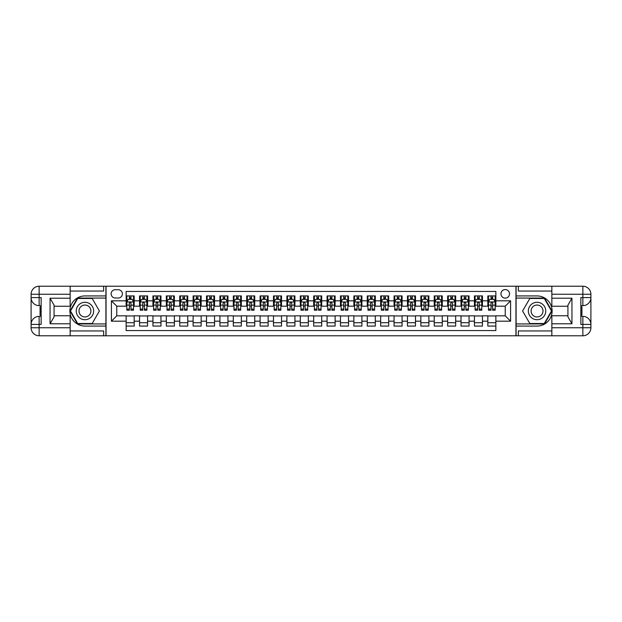 <?xml version="1.0" encoding="UTF-8"?>
<svg xmlns="http://www.w3.org/2000/svg" width="622" height="622" viewBox="0 0 622 622"><rect width="100%" height="100%" fill="white"/><g stroke="black" fill="none" stroke-linecap="round" stroke-linejoin="round"><path stroke-width="0.93" d="M505.235 289.564A4.284 4.284 0 0 0 500.951 293.856A4.284 4.284 0 0 0 505.235 298.14A4.284 4.284 0 0 0 509.519 293.856A4.284 4.284 0 0 0 505.235 289.564M70.146 330.958L103.641 330.958L103.641 335.779L551.854 335.779L551.854 327.747L582.861 327.747L582.861 324.396L580.855 324.396L580.855 297.604L582.861 297.604L582.861 294.253L551.854 294.253L551.854 298.21L571.945 298.21L571.945 323.79L567.925 316.831L567.925 305.169L571.945 298.21M495.858 295.932L487.819 295.932L487.819 300.823L482.462 300.823L482.462 306.18L487.819 306.18L487.819 300.823M482.462 300.823L482.462 295.932L474.423 295.932L474.423 300.823L469.066 300.823L469.066 306.18L474.423 306.18L474.423 300.823M469.066 300.823L469.066 295.932L461.026 295.932L461.026 300.823L455.669 300.823L455.669 306.18L461.026 306.18L461.026 300.823M455.669 300.823L455.669 295.932L447.638 295.932L447.638 300.823L442.273 300.823L442.273 306.18L447.638 306.18L447.638 300.823M442.273 300.823L442.273 295.932L434.242 295.932L434.242 300.823L428.885 300.823L428.885 306.18L434.242 306.18L434.242 300.823M428.885 300.823L428.885 295.932L420.845 295.932L420.845 300.823L415.488 300.823L415.488 306.18L420.845 306.18L420.845 300.823M415.488 300.823L415.488 295.932L407.449 295.932L407.449 300.823L402.092 300.823L402.092 306.18L407.449 306.18L407.449 300.823M402.092 300.823L402.092 295.932L394.053 295.932L394.053 300.823L388.696 300.823L388.696 306.18L394.053 306.18L394.053 300.823M388.696 300.823L388.696 295.932L380.656 295.932L380.656 300.823L375.299 300.823L375.299 306.18L380.656 306.18L380.656 300.823M375.299 300.823L375.299 295.932L367.26 295.932L367.26 300.823L361.903 300.823L361.903 306.18L367.26 306.18L367.26 300.823M361.903 300.823L361.903 295.932L353.864 295.932L353.864 300.823L348.507 300.823L348.507 306.18L353.864 306.18L353.864 300.823M348.507 300.823L348.507 295.932L340.467 295.932L340.467 300.823L335.11 300.823L335.11 306.18L340.467 306.18L340.467 300.823M335.11 300.823L335.11 295.932L327.071 295.932L327.071 300.823L321.714 300.823L321.714 306.18L327.071 306.18L327.071 300.823M321.714 300.823L321.714 295.932L313.682 295.932L313.682 300.823L308.318 300.823L308.318 306.18L313.682 306.18L313.682 300.823M308.318 300.823L308.318 295.932L300.286 295.932L300.286 300.823L294.929 300.823L294.929 306.18L300.286 306.18L300.286 300.823M294.929 300.823L294.929 295.932L286.89 295.932L286.89 300.823L281.533 300.823L281.533 306.18L286.89 306.18L286.89 300.823M281.533 300.823L281.533 295.932L273.493 295.932L273.493 300.823L268.136 300.823L268.136 306.18L273.493 306.18L273.493 300.823M268.136 300.823L268.136 295.932L260.097 295.932L260.097 300.823L254.74 300.823L254.74 306.18L260.097 306.18L260.097 300.823M254.74 300.823L254.74 295.932L246.701 295.932L246.701 300.823L241.344 300.823L241.344 306.18L246.701 306.18L246.701 300.823M241.344 300.823L241.344 295.932L233.304 295.932L233.304 300.823L227.947 300.823L227.947 306.18L233.304 306.18L233.304 300.823M227.947 300.823L227.947 295.932L219.908 295.932L219.908 300.823L214.551 300.823L214.551 306.18L219.908 306.18L219.908 300.823M214.551 300.823L214.551 295.932L206.512 295.932L206.512 300.823L201.155 300.823L201.155 306.18L206.512 306.18L206.512 300.823M201.155 300.823L201.155 295.932L193.115 295.932L193.115 300.823L187.758 300.823L187.758 306.18L193.115 306.18L193.115 300.823M187.758 300.823L187.758 295.932L179.727 295.932L179.727 300.823L174.362 300.823L174.362 306.18L179.727 306.18L179.727 300.823M174.362 300.823L174.362 295.932L166.331 295.932L166.331 300.823L160.974 300.823L160.974 306.18L166.331 306.18L166.331 300.823M160.974 300.823L160.974 295.932L152.934 295.932L152.934 300.823L147.577 300.823L147.577 306.18L152.934 306.18L152.934 300.823M147.577 300.823L147.577 295.932L139.538 295.932L139.538 306.18L134.181 306.18L134.181 295.932L126.142 295.932M126.142 326.068L134.181 326.068L134.181 315.82L139.538 315.82L139.538 326.068L147.577 326.068L147.577 315.82L152.934 315.82L152.934 321.177L147.577 321.177M152.934 321.177L152.934 326.068L160.974 326.068L160.974 315.82L166.331 315.82L166.331 321.177L160.974 321.177M166.331 321.177L166.331 326.068L174.362 326.068L174.362 315.82L179.727 315.82L179.727 321.177L174.362 321.177M179.727 321.177L179.727 326.068L187.758 326.068L187.758 315.82L193.115 315.82L193.115 321.177L187.758 321.177M193.115 321.177L193.115 326.068L201.155 326.068L201.155 315.82L206.512 315.82L206.512 321.177L201.155 321.177M206.512 321.177L206.512 326.068L214.551 326.068L214.551 315.82L219.908 315.82L219.908 321.177L214.551 321.177M219.908 321.177L219.908 326.068L227.947 326.068L227.947 315.82L233.304 315.82L233.304 321.177L227.947 321.177M233.304 321.177L233.304 326.068L241.344 326.068L241.344 315.82L246.701 315.82L246.701 321.177L241.344 321.177M246.701 321.177L246.701 326.068L254.74 326.068L254.74 315.82L260.097 315.82L260.097 321.177L254.74 321.177M260.097 321.177L260.097 326.068L268.136 326.068L268.136 315.82L273.493 315.82L273.493 321.177L268.136 321.177M273.493 321.177L273.493 326.068L281.533 326.068L281.533 315.82L286.89 315.82L286.89 321.177L281.533 321.177M286.89 321.177L286.89 326.068L294.929 326.068L294.929 315.82L300.286 315.82L300.286 321.177L294.929 321.177M300.286 321.177L300.286 326.068L308.318 326.068L308.318 315.82L313.682 315.82L313.682 321.177L308.318 321.177M313.682 321.177L313.682 326.068L321.714 326.068L321.714 315.82L327.071 315.82L327.071 321.177L321.714 321.177M327.071 321.177L327.071 326.068L335.11 326.068L335.11 315.82L340.467 315.82L340.467 321.177L335.11 321.177M340.467 321.177L340.467 326.068L348.507 326.068L348.507 315.82L353.864 315.82L353.864 321.177L348.507 321.177M353.864 321.177L353.864 326.068L361.903 326.068L361.903 315.82L367.26 315.82L367.26 321.177L361.903 321.177M367.26 321.177L367.26 326.068L375.299 326.068L375.299 315.82L380.656 315.82L380.656 321.177L375.299 321.177M380.656 321.177L380.656 326.068L388.696 326.068L388.696 315.82L394.053 315.82L394.053 321.177L388.696 321.177M394.053 321.177L394.053 326.068L402.092 326.068L402.092 315.82L407.449 315.82L407.449 321.177L402.092 321.177M407.449 321.177L407.449 326.068L415.488 326.068L415.488 315.82L420.845 315.82L420.845 321.177L415.488 321.177M420.845 321.177L420.845 326.068L428.885 326.068L428.885 315.82L434.242 315.82L434.242 321.177L428.885 321.177M434.242 321.177L434.242 326.068L442.273 326.068L442.273 315.82L447.638 315.82L447.638 321.177L442.273 321.177M447.638 321.177L447.638 326.068L455.669 326.068L455.669 315.82L461.026 315.82L461.026 321.177L455.669 321.177M461.026 321.177L461.026 326.068L469.066 326.068L469.066 315.82L474.423 315.82L474.423 321.177L469.066 321.177M474.423 321.177L474.423 326.068L482.462 326.068L482.462 315.82L487.819 315.82L487.819 321.177L482.462 321.177M115.288 298.008L118.234 298.008A4.152 4.152 0 0 0 122.394 293.856A4.152 4.152 0 0 0 118.234 289.704L115.288 289.704A4.152 4.152 0 0 0 111.136 293.856A4.152 4.152 0 0 0 115.288 298.008M551.854 291.042L518.359 291.042L518.359 286.221L515.949 286.221L515.949 335.779M515.949 286.221L70.146 286.221L70.146 294.253L39.139 294.253L39.139 297.604L41.145 297.604L41.145 324.396L39.139 324.396L39.139 327.747L70.146 327.747L70.146 323.79L50.055 323.79L50.055 298.21L54.075 305.169L54.075 316.831L50.055 323.79M106.051 335.779L106.051 286.221M495.858 300.823L495.858 291.446L126.142 291.446L126.142 306.18L116.765 306.18L116.765 315.82L126.142 315.82L126.142 330.554L495.858 330.554L495.858 315.82L505.235 315.82L505.235 306.18L495.858 306.18L495.858 300.823L510.592 300.823L510.592 321.177L495.858 321.177M126.142 321.177L111.408 321.177L111.408 300.823L126.142 300.823M487.819 321.177L487.819 326.068L495.858 326.068M126.142 299.275L126.81 299.275M129.353 299.275L130.962 299.275M133.512 299.275L134.181 299.275M126.142 306.047L126.81 306.047M129.353 306.047L130.962 306.047M133.512 306.047L134.181 306.047M126.142 315.953L134.181 315.953M126.142 322.725L134.181 322.725M139.538 306.047L140.207 306.047M142.749 306.047L144.358 306.047M146.901 306.047L147.577 306.047M139.538 299.275L140.207 299.275M142.749 299.275L144.358 299.275M146.901 299.275L147.577 299.275M139.538 315.953L147.577 315.953M139.538 322.725L147.577 322.725M152.934 315.953L160.974 315.953M152.934 322.725L160.974 322.725M152.934 299.275L153.603 299.275M156.145 299.275L157.755 299.275M160.297 299.275L160.974 299.275M152.934 306.047L153.603 306.047M156.145 306.047L157.755 306.047M160.297 306.047L160.974 306.047M166.331 315.953L174.362 315.953M166.331 322.725L174.362 322.725M166.331 299.275L166.999 299.275M169.542 299.275L171.151 299.275M173.694 299.275L174.362 299.275M166.331 306.047L166.999 306.047M169.542 306.047L171.151 306.047M173.694 306.047L174.362 306.047M179.727 315.953L187.758 315.953M179.727 322.725L187.758 322.725M179.727 299.275L180.396 299.275M182.938 299.275L184.547 299.275M187.09 299.275L187.758 299.275M179.727 306.047L180.396 306.047M182.938 306.047L184.547 306.047M187.09 306.047L187.758 306.047M193.115 315.953L201.155 315.953M193.115 322.725L201.155 322.725M193.115 299.275L193.792 299.275M196.334 299.275L197.944 299.275M200.486 299.275L201.155 299.275M193.115 306.047L193.792 306.047M196.334 306.047L197.944 306.047M200.486 306.047L201.155 306.047M206.512 315.953L214.551 315.953M206.512 322.725L214.551 322.725M206.512 299.275L207.188 299.275M209.731 299.275L211.34 299.275M213.882 299.275L214.551 299.275M206.512 306.047L207.188 306.047M209.731 306.047L211.34 306.047M213.882 306.047L214.551 306.047M219.908 315.953L227.947 315.953M219.908 322.725L227.947 322.725M219.908 299.275L220.577 299.275M223.127 299.275L224.736 299.275M227.279 299.275L227.947 299.275M219.908 306.047L220.577 306.047M223.127 306.047L224.736 306.047M227.279 306.047L227.947 306.047M233.304 315.953L241.344 315.953M233.304 322.725L241.344 322.725M233.304 299.275L233.973 299.275M236.523 299.275L238.125 299.275M240.675 299.275L241.344 299.275M233.304 306.047L233.973 306.047M236.523 306.047L238.125 306.047M240.675 306.047L241.344 306.047M246.701 315.953L254.74 315.953M246.701 322.725L254.74 322.725M246.701 299.275L247.369 299.275M249.92 299.275L251.521 299.275M254.071 299.275L254.74 299.275M246.701 306.047L247.369 306.047M249.92 306.047L251.521 306.047M254.071 306.047L254.74 306.047M260.097 315.953L268.136 315.953M260.097 322.725L268.136 322.725M260.097 299.275L260.766 299.275M263.308 299.275L264.918 299.275M267.468 299.275L268.136 299.275M260.097 306.047L260.766 306.047M263.308 306.047L264.918 306.047M267.468 306.047L268.136 306.047M273.493 315.953L281.533 315.953M273.493 322.725L281.533 322.725M273.493 299.275L274.162 299.275M276.704 299.275L278.314 299.275M280.856 299.275L281.533 299.275M273.493 306.047L274.162 306.047M276.704 306.047L278.314 306.047M280.856 306.047L281.533 306.047M286.89 315.953L294.929 315.953M286.89 322.725L294.929 322.725M286.89 299.275L287.558 299.275M290.101 299.275L291.71 299.275M294.253 299.275L294.929 299.275M286.89 306.047L287.558 306.047M290.101 306.047L291.71 306.047M294.253 306.047L294.929 306.047M300.286 315.953L308.318 315.953M300.286 322.725L308.318 322.725M300.286 299.275L300.955 299.275M303.497 299.275L305.107 299.275M307.649 299.275L308.318 299.275M300.286 306.047L300.955 306.047M303.497 306.047L305.107 306.047M307.649 306.047L308.318 306.047M313.682 315.953L321.714 315.953M313.682 322.725L321.714 322.725M313.682 299.275L314.351 299.275M316.893 299.275L318.503 299.275M321.045 299.275L321.714 299.275M313.682 306.047L314.351 306.047M316.893 306.047L318.503 306.047M321.045 306.047L321.714 306.047M327.071 315.953L335.11 315.953M327.071 322.725L335.11 322.725M327.071 299.275L327.747 299.275M330.29 299.275L331.899 299.275M334.442 299.275L335.11 299.275M327.071 306.047L327.747 306.047M330.29 306.047L331.899 306.047M334.442 306.047L335.11 306.047M340.467 315.953L348.507 315.953M340.467 322.725L348.507 322.725M340.467 299.275L341.144 299.275M343.686 299.275L345.296 299.275M347.838 299.275L348.507 299.275M340.467 306.047L341.144 306.047M343.686 306.047L345.296 306.047M347.838 306.047L348.507 306.047M353.864 315.953L361.903 315.953M353.864 322.725L361.903 322.725M353.864 299.275L354.532 299.275M357.082 299.275L358.692 299.275M361.234 299.275L361.903 299.275M353.864 306.047L354.532 306.047M357.082 306.047L358.692 306.047M361.234 306.047L361.903 306.047M367.26 315.953L375.299 315.953M367.26 322.725L375.299 322.725M367.26 299.275L367.929 299.275M370.479 299.275L372.08 299.275M374.631 299.275L375.299 299.275M367.26 306.047L367.929 306.047M370.479 306.047L372.08 306.047M374.631 306.047L375.299 306.047M380.656 315.953L388.696 315.953M380.656 322.725L388.696 322.725M380.656 299.275L381.325 299.275M383.875 299.275L385.477 299.275M388.027 299.275L388.696 299.275M380.656 306.047L381.325 306.047M383.875 306.047L385.477 306.047M388.027 306.047L388.696 306.047M394.053 315.953L402.092 315.953M394.053 322.725L402.092 322.725M394.053 299.275L394.721 299.275M397.264 299.275L398.873 299.275M401.423 299.275L402.092 299.275M394.053 306.047L394.721 306.047M397.264 306.047L398.873 306.047M401.423 306.047L402.092 306.047M407.449 315.953L415.488 315.953M407.449 322.725L415.488 322.725M407.449 299.275L408.118 299.275M410.66 299.275L412.269 299.275M414.812 299.275L415.488 299.275M407.449 306.047L408.118 306.047M410.66 306.047L412.269 306.047M414.812 306.047L415.488 306.047M420.845 315.953L428.885 315.953M420.845 322.725L428.885 322.725M420.845 299.275L421.514 299.275M424.056 299.275L425.666 299.275M428.208 299.275L428.885 299.275M420.845 306.047L421.514 306.047M424.056 306.047L425.666 306.047M428.208 306.047L428.885 306.047M434.242 315.953L442.273 315.953M434.242 322.725L442.273 322.725M434.242 299.275L434.91 299.275M437.453 299.275L439.062 299.275M441.604 299.275L442.273 299.275M434.242 306.047L434.91 306.047M437.453 306.047L439.062 306.047M441.604 306.047L442.273 306.047M447.638 315.953L455.669 315.953M447.638 322.725L455.669 322.725M447.638 299.275L448.306 299.275M450.849 299.275L452.458 299.275M455.001 299.275L455.669 299.275M447.638 306.047L448.306 306.047M450.849 306.047L452.458 306.047M455.001 306.047L455.669 306.047M461.026 315.953L469.066 315.953M461.026 322.725L469.066 322.725M461.026 299.275L461.703 299.275M464.245 299.275L465.855 299.275M468.397 299.275L469.066 299.275M461.026 306.047L461.703 306.047M464.245 306.047L465.855 306.047M468.397 306.047L469.066 306.047M474.423 315.953L482.462 315.953M474.423 322.725L482.462 322.725M474.423 299.275L475.099 299.275M477.642 299.275L479.251 299.275M481.793 299.275L482.462 299.275M474.423 306.047L475.099 306.047M477.642 306.047L479.251 306.047M481.793 306.047L482.462 306.047M487.819 315.953L495.858 315.953M487.819 322.725L495.858 322.725M487.819 299.275L488.488 299.275M491.038 299.275L492.647 299.275M495.19 299.275L495.858 299.275M487.819 306.047L488.488 306.047M491.038 306.047L492.647 306.047M495.19 306.047L495.858 306.047M116.765 306.18L111.408 300.823M116.765 315.82L111.408 321.177M510.592 300.823L505.235 306.18M510.592 321.177L505.235 315.82M130.962 297.674L129.353 297.674M133.512 309.103L130.962 309.103L130.962 310.199L133.512 310.199L133.512 302.028L132.167 299.345L128.148 299.345L126.81 302.028L126.81 310.199L129.353 310.199L129.353 309.103L126.81 309.103M126.81 302.028L126.81 295.932M133.512 302.028L133.512 295.932M129.353 299.345L129.353 295.932M130.962 295.932L130.962 299.345M130.962 309.103L130.962 303.031L130.076 302.23L129.36 302.922L129.353 309.103M89.304 303.458A8.708 8.708 0 0 0 77.408 306.646A8.708 8.708 0 0 0 80.596 318.542A8.708 8.708 0 0 0 92.491 315.354A8.708 8.708 0 0 0 89.304 303.458M87.927 305.837A5.963 5.963 0 0 0 79.787 308.022A5.963 5.963 0 0 0 81.972 316.163A5.963 5.963 0 0 0 90.112 313.978A5.963 5.963 0 0 0 87.927 305.837M92.18 323.526L77.719 323.526L70.488 311L77.719 298.474L92.18 298.474L99.411 311L92.18 323.526M541.404 303.458A8.708 8.708 0 0 0 529.509 306.646A8.708 8.708 0 0 0 532.696 318.542A8.708 8.708 0 0 0 544.592 315.354A8.708 8.708 0 0 0 541.404 303.458M540.028 305.837A5.963 5.963 0 0 0 531.888 308.022A5.963 5.963 0 0 0 534.073 316.163A5.963 5.963 0 0 0 542.213 313.978A5.963 5.963 0 0 0 540.028 305.837M544.281 323.526L529.82 323.526L522.589 311L529.82 298.474L544.281 298.474L551.512 311L544.281 323.526M105.911 286.221L105.911 295.932L84.95 295.932A15.068 15.068 0 0 0 69.882 311A15.068 15.068 0 0 0 84.95 326.068L105.911 326.068L105.911 335.779M50.055 298.21L70.146 298.21L70.146 294.253M70.146 298.21L70.146 306.242L54.075 306.242M70.146 327.747L70.146 335.779L39.139 335.779A8.039 8.039 0 0 1 31.1 327.747L31.1 294.253A8.039 8.039 0 0 1 39.139 286.221L70.146 286.221M105.911 295.932L105.911 298.07L77.486 298.07L70.022 311L77.486 323.93L105.911 323.93L105.911 298.07M105.911 323.93L105.911 326.068M54.075 315.758L70.146 315.758L70.146 323.79M103.641 335.779L70.146 335.779M31.1 324.396A8.039 8.039 0 0 1 39.139 316.357A8.039 8.039 0 0 0 31.1 324.396L39.139 324.396L39.139 316.357L41.145 316.357M41.145 305.643L39.139 305.643L39.139 297.604L31.1 297.604A8.039 8.039 0 0 0 39.139 305.643A8.039 8.039 0 0 1 31.1 297.604M103.641 286.221L103.641 291.042L70.146 291.042M41.145 306.879L40.072 306.879L40.072 312.182L41.145 312.182M40.072 310.938L41.145 310.938M40.072 309.461L41.145 309.461M40.072 309.212L41.145 309.212M40.072 312.182L40.072 315.121L41.145 315.121M40.072 312.446L41.145 312.446M516.089 335.779L516.089 326.068L537.05 326.068A15.068 15.068 0 0 0 552.118 311A15.068 15.068 0 0 0 537.05 295.932L516.089 295.932L516.089 286.221M571.945 323.79L551.854 323.79L551.854 327.747M551.854 323.79L551.854 315.758L567.925 315.758M551.854 294.253L551.854 286.221L582.861 286.221A8.039 8.039 0 0 1 590.9 294.253L590.9 327.747A8.039 8.039 0 0 1 582.861 335.779L551.854 335.779M516.089 326.068L516.089 323.93L544.514 323.93L551.978 311L544.514 298.07L516.089 298.07L516.089 323.93M516.089 298.07L516.089 295.932M567.925 306.242L551.854 306.242L551.854 298.21M518.359 286.221L551.854 286.221M590.9 297.604A8.039 8.039 0 0 1 582.861 305.643A8.039 8.039 0 0 0 590.9 297.604L582.861 297.604L582.861 305.643L580.855 305.643M580.855 316.357L582.861 316.357L582.861 324.396L590.9 324.396A8.039 8.039 0 0 0 582.861 316.357A8.039 8.039 0 0 1 590.9 324.396M518.359 335.779L518.359 330.958L551.854 330.958M580.855 315.121L581.928 315.121L581.928 309.818L580.855 309.818M581.928 311.062L580.855 311.062M581.928 312.539L580.855 312.539M581.928 312.788L580.855 312.788M581.928 309.818L581.928 306.879L580.855 306.879M581.928 309.554L580.855 309.554M144.358 297.674L142.749 297.674M146.901 309.103L144.358 309.103L144.358 310.199L146.901 310.199L146.901 302.028L145.564 299.345L141.544 299.345L140.207 302.028L140.207 310.199L142.749 310.199L142.749 309.103L140.207 309.103M140.207 302.028L140.207 295.932M146.901 302.028L146.901 295.932M142.749 299.345L142.749 295.932M144.358 295.932L144.358 299.345M144.358 309.103L144.358 303.031L143.472 302.23L142.757 302.922L142.749 309.103M157.755 297.674L156.145 297.674M160.297 309.103L157.755 309.103L157.755 310.199L160.297 310.199L160.297 302.028L158.96 299.345L154.94 299.345L153.603 302.028L153.603 310.199L156.145 310.199L156.145 309.103L153.603 309.103M153.603 302.028L153.603 295.932M160.297 302.028L160.297 295.932M156.145 299.345L156.145 295.932M157.755 295.932L157.755 299.345M157.755 309.103L157.755 303.031L156.868 302.23L156.153 302.922L156.145 309.103M171.151 297.674L169.542 297.674M173.694 309.103L171.151 309.103L171.151 310.199L173.694 310.199L173.694 302.028L172.356 299.345L168.337 299.345L166.999 302.028L166.999 310.199L169.542 310.199L169.542 309.103L166.999 309.103M166.999 302.028L166.999 295.932M173.694 302.028L173.694 295.932M169.542 299.345L169.542 295.932M171.151 295.932L171.151 299.345M171.151 309.103L171.151 303.031L170.265 302.23L169.549 302.922L169.542 309.103M184.547 297.674L182.938 297.674M187.09 309.103L184.547 309.103L184.547 310.199L187.09 310.199L187.09 302.028L185.753 299.345L181.733 299.345L180.396 302.028L180.396 310.199L182.938 310.199L182.938 309.103L180.396 309.103M180.396 302.028L180.396 295.932M187.09 302.028L187.09 295.932M182.938 299.345L182.938 295.932M184.547 295.932L184.547 299.345M184.547 309.103L184.547 303.031L183.661 302.23L182.946 302.922L182.938 309.103M197.944 297.674L196.334 297.674M200.486 309.103L197.944 309.103L197.944 310.199L200.486 310.199L200.486 302.028L199.149 299.345L195.129 299.345L193.792 302.028L193.792 310.199L196.334 310.199L196.334 309.103L193.792 309.103M193.792 302.028L193.792 295.932M200.486 302.028L200.486 295.932M196.334 299.345L196.334 295.932M197.944 295.932L197.944 299.345M197.944 309.103L197.944 303.031L197.05 302.23L196.342 302.922L196.334 309.103M211.34 297.674L209.731 297.674M213.882 309.103L211.34 309.103L211.34 310.199L213.882 310.199L213.882 302.028L212.545 299.345L208.525 299.345L207.188 302.028L207.188 310.199L209.731 310.199L209.731 309.103L207.188 309.103M207.188 302.028L207.188 295.932M213.882 302.028L213.882 295.932M209.731 299.345L209.731 295.932M211.34 295.932L211.34 299.345M211.34 309.103L211.34 303.031L210.446 302.23L209.738 302.922L209.731 309.103M224.736 297.674L223.127 297.674M227.279 309.103L224.736 309.103L224.736 310.199L227.279 310.199L227.279 302.028L225.942 299.345L221.922 299.345L220.577 302.028L220.577 310.199L223.127 310.199L223.127 309.103L220.577 309.103M220.577 302.028L220.577 295.932M227.279 302.028L227.279 295.932M223.127 299.345L223.127 295.932M224.736 295.932L224.736 299.345M224.736 309.103L224.736 303.031L223.842 302.23L223.135 302.922L223.127 309.103M238.125 297.674L236.523 297.674M240.675 309.103L238.125 309.103L238.125 310.199L240.675 310.199L240.675 302.028L239.33 299.345L235.318 299.345L233.973 302.028L233.973 310.199L236.523 310.199L236.523 309.103L233.973 309.103M233.973 302.028L233.973 295.932M240.675 302.028L240.675 295.932M236.523 299.345L236.523 295.932M238.125 295.932L238.125 299.345M238.125 309.103L238.125 303.031L237.239 302.23L236.531 302.922L236.523 309.103M251.521 297.674L249.92 297.674M254.071 309.103L251.521 309.103L251.521 310.199L254.071 310.199L254.071 302.028L252.726 299.345L248.714 299.345L247.369 302.028L247.369 310.199L249.92 310.199L249.92 309.103L247.369 309.103M247.369 302.028L247.369 295.932M254.071 302.028L254.071 295.932M249.92 299.345L249.92 295.932M251.521 295.932L251.521 299.345M251.521 309.103L251.521 303.031L250.635 302.23L249.927 302.922L249.92 309.103M264.918 297.674L263.308 297.674M267.468 309.103L264.918 309.103L264.918 310.199L267.468 310.199L267.468 302.028L266.123 299.345L262.103 299.345L260.766 302.028L260.766 310.199L263.308 310.199L263.308 309.103L260.766 309.103M260.766 302.028L260.766 295.932M267.468 302.028L267.468 295.932M263.308 299.345L263.308 295.932M264.918 295.932L264.918 299.345M264.918 309.103L264.918 303.031L264.031 302.23L263.316 302.922L263.308 309.103M278.314 297.674L276.704 297.674M280.856 309.103L278.314 309.103L278.314 310.199L280.856 310.199L280.856 302.028L279.519 299.345L275.499 299.345L274.162 302.028L274.162 310.199L276.704 310.199L276.704 309.103L274.162 309.103M274.162 302.028L274.162 295.932M280.856 302.028L280.856 295.932M276.704 299.345L276.704 295.932M278.314 295.932L278.314 299.345M278.314 309.103L278.314 303.031L277.428 302.23L276.712 302.922L276.704 309.103M291.71 297.674L290.101 297.674M294.253 309.103L291.71 309.103L291.71 310.199L294.253 310.199L294.253 302.028L292.915 299.345L288.896 299.345L287.558 302.028L287.558 310.199L290.101 310.199L290.101 309.103L287.558 309.103M287.558 302.028L287.558 295.932M294.253 302.028L294.253 295.932M290.101 299.345L290.101 295.932M291.71 295.932L291.71 299.345M291.71 309.103L291.71 303.031L290.824 302.23L290.109 302.922L290.101 309.103M305.107 297.674L303.497 297.674M307.649 309.103L305.107 309.103L305.107 310.199L307.649 310.199L307.649 302.028L306.312 299.345L302.292 299.345L300.955 302.028L300.955 310.199L303.497 310.199L303.497 309.103L300.955 309.103M300.955 302.028L300.955 295.932M307.649 302.028L307.649 295.932M303.497 299.345L303.497 295.932M305.107 295.932L305.107 299.345M305.107 309.103L305.107 303.031L304.22 302.23L303.505 302.922L303.497 309.103M318.503 297.674L316.893 297.674M321.045 309.103L318.503 309.103L318.503 310.199L321.045 310.199L321.045 302.028L319.708 299.345L315.688 299.345L314.351 302.028L314.351 310.199L316.893 310.199L316.893 309.103L314.351 309.103M314.351 302.028L314.351 295.932M321.045 302.028L321.045 295.932M316.893 299.345L316.893 295.932M318.503 295.932L318.503 299.345M318.503 309.103L318.503 303.031L317.617 302.23L316.901 302.922L316.893 309.103M331.899 297.674L330.29 297.674M334.442 309.103L331.899 309.103L331.899 310.199L334.442 310.199L334.442 302.028L333.104 299.345L329.085 299.345L327.747 302.028L327.747 310.199L330.29 310.199L330.29 309.103L327.747 309.103M327.747 302.028L327.747 295.932M334.442 302.028L334.442 295.932M330.29 299.345L330.29 295.932M331.899 295.932L331.899 299.345M331.899 309.103L331.899 303.031L331.005 302.23L330.298 302.922L330.29 309.103M345.296 297.674L343.686 297.674M347.838 309.103L345.296 309.103L345.296 310.199L347.838 310.199L347.838 302.028L346.501 299.345L342.481 299.345L341.144 302.028L341.144 310.199L343.686 310.199L343.686 309.103L341.144 309.103M341.144 302.028L341.144 295.932M347.838 302.028L347.838 295.932M343.686 299.345L343.686 295.932M345.296 295.932L345.296 299.345M345.296 309.103L345.296 303.031L344.401 302.23L343.694 302.922L343.686 309.103M358.692 297.674L357.082 297.674M361.234 309.103L358.692 309.103L358.692 310.199L361.234 310.199L361.234 302.028L359.897 299.345L355.877 299.345L354.532 302.028L354.532 310.199L357.082 310.199L357.082 309.103L354.532 309.103M354.532 302.028L354.532 295.932M361.234 302.028L361.234 295.932M357.082 299.345L357.082 295.932M358.692 295.932L358.692 299.345M358.692 309.103L358.692 303.031L357.798 302.23L357.09 302.922L357.082 309.103M372.08 297.674L370.479 297.674M374.631 309.103L372.08 309.103L372.08 310.199L374.631 310.199L374.631 302.028L373.286 299.345L369.274 299.345L367.929 302.028L367.929 310.199L370.479 310.199L370.479 309.103L367.929 309.103M367.929 302.028L367.929 295.932M374.631 302.028L374.631 295.932M370.479 299.345L370.479 295.932M372.08 295.932L372.08 299.345M372.08 309.103L372.08 303.031L371.194 302.23L370.487 302.922L370.479 309.103M385.477 297.674L383.875 297.674M388.027 309.103L385.477 309.103L385.477 310.199L388.027 310.199L388.027 302.028L386.682 299.345L382.67 299.345L381.325 302.028L381.325 310.199L383.875 310.199L383.875 309.103L381.325 309.103M381.325 302.028L381.325 295.932M388.027 302.028L388.027 295.932M383.875 299.345L383.875 295.932M385.477 295.932L385.477 299.345M385.477 309.103L385.477 303.031L384.59 302.23L383.883 302.922L383.875 309.103M398.873 297.674L397.264 297.674M401.423 309.103L398.873 309.103L398.873 310.199L401.423 310.199L401.423 302.028L400.078 299.345L396.058 299.345L394.721 302.028L394.721 310.199L397.264 310.199L397.264 309.103L394.721 309.103M394.721 302.028L394.721 295.932M401.423 302.028L401.423 295.932M397.264 299.345L397.264 295.932M398.873 295.932L398.873 299.345M398.873 309.103L398.873 303.031L397.987 302.23L397.271 302.922L397.264 309.103M412.269 297.674L410.66 297.674M414.812 309.103L412.269 309.103L412.269 310.199L414.812 310.199L414.812 302.028L413.474 299.345L409.455 299.345L408.118 302.028L408.118 310.199L410.66 310.199L410.66 309.103L408.118 309.103M408.118 302.028L408.118 295.932M414.812 302.028L414.812 295.932M410.66 299.345L410.66 295.932M412.269 295.932L412.269 299.345M412.269 309.103L412.269 303.031L411.383 302.23L410.668 302.922L410.66 309.103M425.666 297.674L424.056 297.674M428.208 309.103L425.666 309.103L425.666 310.199L428.208 310.199L428.208 302.028L426.871 299.345L422.851 299.345L421.514 302.028L421.514 310.199L424.056 310.199L424.056 309.103L421.514 309.103M421.514 302.028L421.514 295.932M428.208 302.028L428.208 295.932M424.056 299.345L424.056 295.932M425.666 295.932L425.666 299.345M425.666 309.103L425.666 303.031L424.779 302.23L424.064 302.922L424.056 309.103M439.062 297.674L437.453 297.674M441.604 309.103L439.062 309.103L439.062 310.199L441.604 310.199L441.604 302.028L440.267 299.345L436.247 299.345L434.91 302.028L434.91 310.199L437.453 310.199L437.453 309.103L434.91 309.103M434.91 302.028L434.91 295.932M441.604 302.028L441.604 295.932M437.453 299.345L437.453 295.932M439.062 295.932L439.062 299.345M439.062 309.103L439.062 303.031L438.176 302.23L437.46 302.922L437.453 309.103M452.458 297.674L450.849 297.674M455.001 309.103L452.458 309.103L452.458 310.199L455.001 310.199L455.001 302.028L453.663 299.345L449.644 299.345L448.306 302.028L448.306 310.199L450.849 310.199L450.849 309.103L448.306 309.103M448.306 302.028L448.306 295.932M455.001 302.028L455.001 295.932M450.849 299.345L450.849 295.932M452.458 295.932L452.458 299.345M452.458 309.103L452.458 303.031L451.572 302.23L450.857 302.922L450.849 309.103M465.855 297.674L464.245 297.674M468.397 309.103L465.855 309.103L465.855 310.199L468.397 310.199L468.397 302.028L467.06 299.345L463.04 299.345L461.703 302.028L461.703 310.199L464.245 310.199L464.245 309.103L461.703 309.103M461.703 302.028L461.703 295.932M468.397 302.028L468.397 295.932M464.245 299.345L464.245 295.932M465.855 295.932L465.855 299.345M465.855 309.103L465.855 303.031L464.961 302.23L464.253 302.922L464.245 309.103M479.251 297.674L477.642 297.674M481.793 309.103L479.251 309.103L479.251 310.199L481.793 310.199L481.793 302.028L480.456 299.345L476.436 299.345L475.099 302.028L475.099 310.199L477.642 310.199L477.642 309.103L475.099 309.103M475.099 302.028L475.099 295.932M481.793 302.028L481.793 295.932M477.642 299.345L477.642 295.932M479.251 295.932L479.251 299.345M479.251 309.103L479.251 303.031L478.357 302.23L477.649 302.922L477.642 309.103M492.647 297.674L491.038 297.674M495.19 309.103L492.647 309.103L492.647 310.199L495.19 310.199L495.19 302.028L493.852 299.345L489.833 299.345L488.488 302.028L488.488 310.199L491.038 310.199L491.038 309.103L488.488 309.103M488.488 302.028L488.488 295.932M495.19 302.028L495.19 295.932M491.038 299.345L491.038 295.932M492.647 295.932L492.647 299.345M492.647 309.103L492.647 303.031L491.753 302.23L491.046 302.922L491.038 309.103M139.538 321.177L134.181 321.177M139.538 300.823L134.181 300.823M133.473 301.958L126.841 301.958M126.81 300.084L127.782 300.084M132.54 300.084L133.512 300.084M129.353 305.13L126.81 305.13M133.512 305.13L130.962 305.13M130.962 298.521L129.353 298.521M39.139 286.221A8.039 8.039 0 0 0 31.1 294.253L39.139 294.253L39.139 286.221M39.139 335.779L39.139 327.747L31.1 327.747A8.039 8.039 0 0 0 39.139 335.779M582.861 335.779A8.039 8.039 0 0 0 590.9 327.747L582.861 327.747L582.861 335.779M582.861 286.221L582.861 294.253L590.9 294.253A8.039 8.039 0 0 0 582.861 286.221M146.87 301.958L140.238 301.958M140.207 300.084L141.178 300.084M145.937 300.084L146.901 300.084M142.749 305.13L140.207 305.13M146.901 305.13L144.358 305.13M144.358 298.521L142.749 298.521M160.266 301.958L153.634 301.958M153.603 300.084L154.575 300.084M159.325 300.084L160.297 300.084M156.145 305.13L153.603 305.13M160.297 305.13L157.755 305.13M157.755 298.521L156.145 298.521M173.662 301.958L167.03 301.958M166.999 300.084L167.971 300.084M172.722 300.084L173.694 300.084M169.542 305.13L166.999 305.13M173.694 305.13L171.151 305.13M171.151 298.521L169.542 298.521M187.059 301.958L180.427 301.958M180.396 300.084L181.367 300.084M186.118 300.084L187.09 300.084M182.938 305.13L180.396 305.13M187.09 305.13L184.547 305.13M184.547 298.521L182.938 298.521M200.455 301.958L193.823 301.958M193.792 300.084L194.764 300.084M199.514 300.084L200.486 300.084M196.334 305.13L193.792 305.13M200.486 305.13L197.944 305.13M197.944 298.521L196.334 298.521M213.851 301.958L207.219 301.958M207.188 300.084L208.152 300.084M212.911 300.084L213.882 300.084M209.731 305.13L207.188 305.13M213.882 305.13L211.34 305.13M211.34 298.521L209.731 298.521M227.248 301.958L220.616 301.958M220.577 300.084L221.549 300.084M226.307 300.084L227.279 300.084M223.127 305.13L220.577 305.13M227.279 305.13L224.736 305.13M224.736 298.521L223.127 298.521M240.636 301.958L234.012 301.958M233.973 300.084L234.945 300.084M239.703 300.084L240.675 300.084M236.523 305.13L233.973 305.13M240.675 305.13L238.125 305.13M238.125 298.521L236.523 298.521M254.033 301.958L247.408 301.958M247.369 300.084L248.341 300.084M253.1 300.084L254.071 300.084M249.92 305.13L247.369 305.13M254.071 305.13L251.521 305.13M251.521 298.521L249.92 298.521M267.429 301.958L260.797 301.958M260.766 300.084L261.738 300.084M266.496 300.084L267.468 300.084M263.308 305.13L260.766 305.13M267.468 305.13L264.918 305.13M264.918 298.521L263.308 298.521M280.825 301.958L274.193 301.958M274.162 300.084L275.134 300.084M279.892 300.084L280.856 300.084M276.704 305.13L274.162 305.13M280.856 305.13L278.314 305.13M278.314 298.521L276.704 298.521M294.222 301.958L287.589 301.958M287.558 300.084L288.53 300.084M293.281 300.084L294.253 300.084M290.101 305.13L287.558 305.13M294.253 305.13L291.71 305.13M291.71 298.521L290.101 298.521M307.618 301.958L300.986 301.958M300.955 300.084L301.927 300.084M306.677 300.084L307.649 300.084M303.497 305.13L300.955 305.13M307.649 305.13L305.107 305.13M305.107 298.521L303.497 298.521M321.014 301.958L314.382 301.958M314.351 300.084L315.323 300.084M320.073 300.084L321.045 300.084M316.893 305.13L314.351 305.13M321.045 305.13L318.503 305.13M318.503 298.521L316.893 298.521M334.411 301.958L327.778 301.958M327.747 300.084L328.719 300.084M333.47 300.084L334.442 300.084M330.29 305.13L327.747 305.13M334.442 305.13L331.899 305.13M331.899 298.521L330.29 298.521M347.807 301.958L341.175 301.958M341.144 300.084L342.108 300.084M346.866 300.084L347.838 300.084M343.686 305.13L341.144 305.13M347.838 305.13L345.296 305.13M345.296 298.521L343.686 298.521M361.203 301.958L354.571 301.958M354.532 300.084L355.504 300.084M360.262 300.084L361.234 300.084M357.082 305.13L354.532 305.13M361.234 305.13L358.692 305.13M358.692 298.521L357.082 298.521M374.592 301.958L367.967 301.958M367.929 300.084L368.9 300.084M373.659 300.084L374.631 300.084M370.479 305.13L367.929 305.13M374.631 305.13L372.08 305.13M372.08 298.521L370.479 298.521M387.988 301.958L381.364 301.958M381.325 300.084L382.297 300.084M387.055 300.084L388.027 300.084M383.875 305.13L381.325 305.13M388.027 305.13L385.477 305.13M385.477 298.521L383.875 298.521M401.384 301.958L394.752 301.958M394.721 300.084L395.693 300.084M400.451 300.084L401.423 300.084M397.264 305.13L394.721 305.13M401.423 305.13L398.873 305.13M398.873 298.521L397.264 298.521M414.781 301.958L408.149 301.958M408.118 300.084L409.089 300.084M413.848 300.084L414.812 300.084M410.66 305.13L408.118 305.13M414.812 305.13L412.269 305.13M412.269 298.521L410.66 298.521M428.177 301.958L421.545 301.958M421.514 300.084L422.486 300.084M427.236 300.084L428.208 300.084M424.056 305.13L421.514 305.13M428.208 305.13L425.666 305.13M425.666 298.521L424.056 298.521M441.573 301.958L434.941 301.958M434.91 300.084L435.882 300.084M440.633 300.084L441.604 300.084M437.453 305.13L434.91 305.13M441.604 305.13L439.062 305.13M439.062 298.521L437.453 298.521M454.97 301.958L448.338 301.958M448.306 300.084L449.278 300.084M454.029 300.084L455.001 300.084M450.849 305.13L448.306 305.13M455.001 305.13L452.458 305.13M452.458 298.521L450.849 298.521M468.366 301.958L461.734 301.958M461.703 300.084L462.675 300.084M467.425 300.084L468.397 300.084M464.245 305.13L461.703 305.13M468.397 305.13L465.855 305.13M465.855 298.521L464.245 298.521M481.762 301.958L475.13 301.958M475.099 300.084L476.063 300.084M480.822 300.084L481.793 300.084M477.642 305.13L475.099 305.13M481.793 305.13L479.251 305.13M479.251 298.521L477.642 298.521M495.159 301.958L488.527 301.958M488.488 300.084L489.46 300.084M494.218 300.084L495.19 300.084M491.038 305.13L488.488 305.13M495.19 305.13L492.647 305.13M492.647 298.521L491.038 298.521"/></g></svg>
